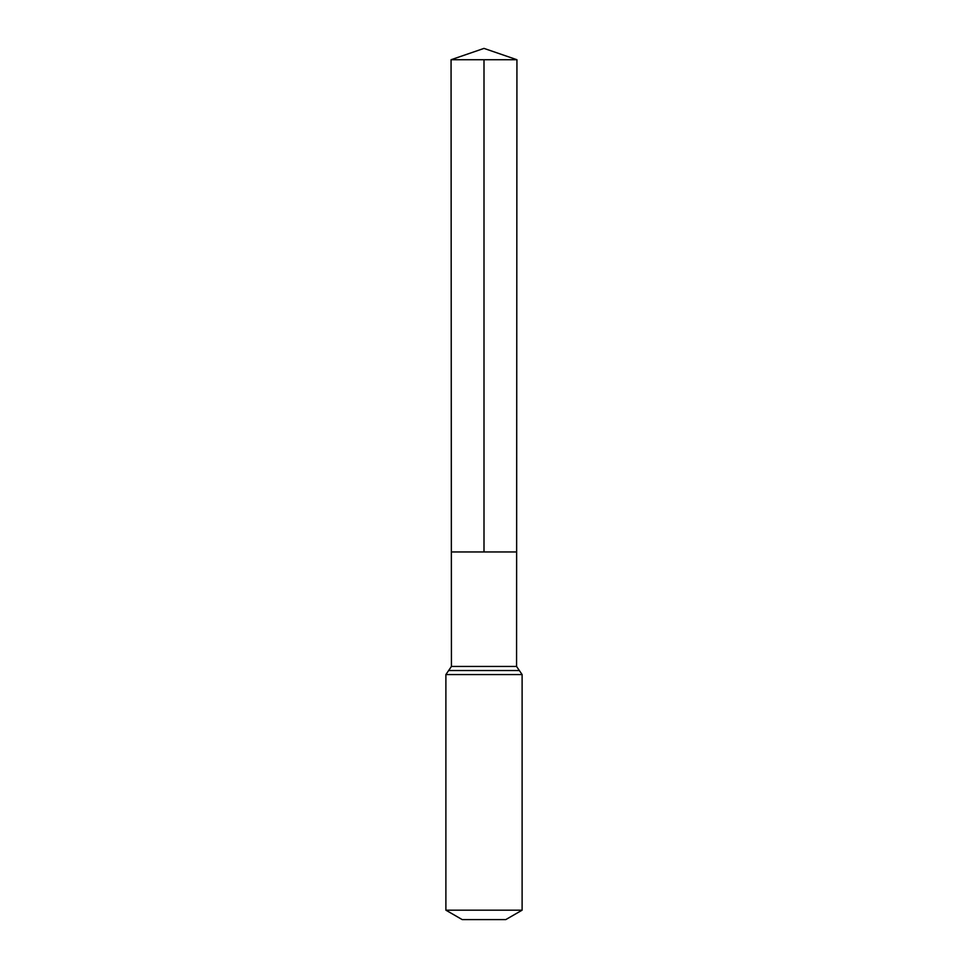 <?xml version="1.0" encoding="UTF-8"?>
<svg xmlns="http://www.w3.org/2000/svg" width="968" height="968" viewBox="0 0 968 968"><rect width="100%" height="100%" fill="white"/><g stroke="black" fill="none" stroke-linecap="round" stroke-linejoin="round"><path stroke-width="1.45" d="M445.885 910.174L522.115 910.174L505.78 919.6L462.22 919.6L445.885 910.174L445.885 674.575L451.427 666.456L516.573 666.456L516.936 59.726L451.064 59.726L484 48.4L516.936 59.726M451.427 666.456L451.354 551.954L516.646 551.954L451.354 551.954L451.064 59.726M522.115 910.174L522.115 674.575L516.573 666.456M484 59.726L484 551.954L516.646 551.954L516.936 59.726L484 48.4M445.885 674.575L522.115 674.575M448.656 670.521L519.344 670.521"/></g></svg>
